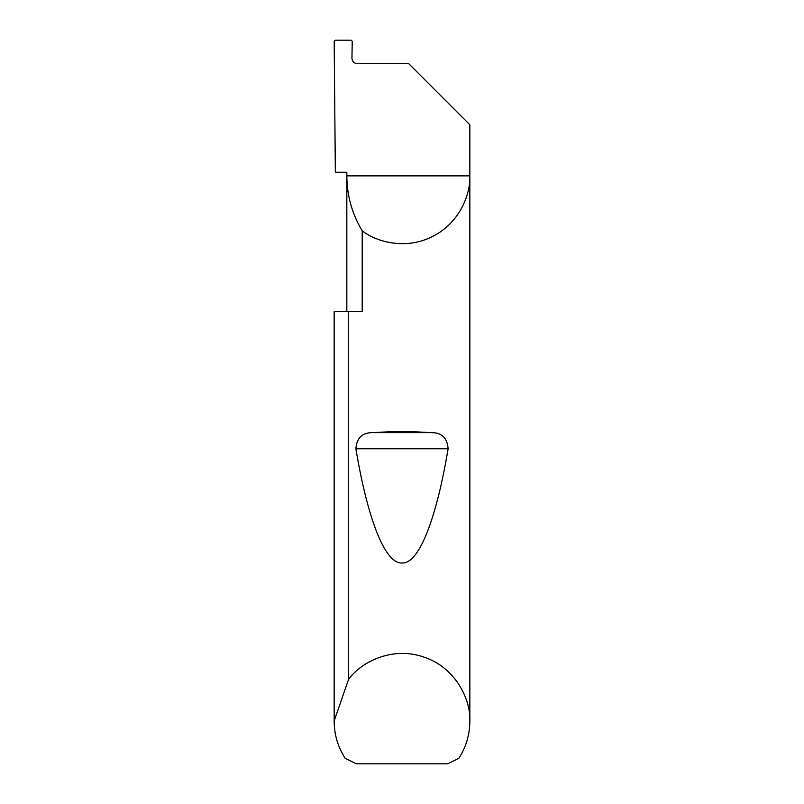 <?xml version="1.0" encoding="UTF-8"?>
<svg xmlns="http://www.w3.org/2000/svg" width="804" height="804" viewBox="0 0 804 804"><rect width="100%" height="100%" fill="white"/><g stroke="black" fill="none" stroke-linecap="round" stroke-linejoin="round"><path stroke-width="1.21" d="M346.825 311.55L346.825 175.875C346.936 195.593 352.062 213.904 362.202 230.808L362.202 311.55L348.474 311.55L348.474 679.621C360.132 662.647 392.01 645.743 424.03 657.129C456.29 667.812 471.054 700.726 469.837 721.288L469.837 175.875C470.621 195.573 458.521 223.612 432.843 236.296C407.497 249.652 377.689 242.999 362.202 230.808M346.825 172.257L346.825 175.875L469.837 175.875L469.837 124.771L408.784 63.717L357.368 63.717C354.092 63.375 352.283 61.566 351.941 58.29L352.232 41.305L351.157 40.2L335.258 40.2L334.173 41.275L335.348 172.257L346.825 172.257M373.317 432.642C392.442 431.306 411.558 431.306 430.683 432.642C441.496 432.331 447.305 437.718 448.119 448.783C437.014 515.334 419.879 563.885 402 563.001C384.121 563.885 366.986 515.334 355.881 448.783C356.705 437.708 362.514 432.321 373.317 432.642L430.683 432.642M469.837 721.288C469.747 734.715 466.069 747.077 458.803 758.373L447.697 763.8L356.303 763.8L345.197 758.373C337.931 747.077 334.253 734.715 334.162 721.288L334.162 311.55L348.474 311.55M334.162 721.288L334.162 311.55M334.162 720.927L348.474 679.621M355.881 448.783L448.119 448.783"/></g></svg>
